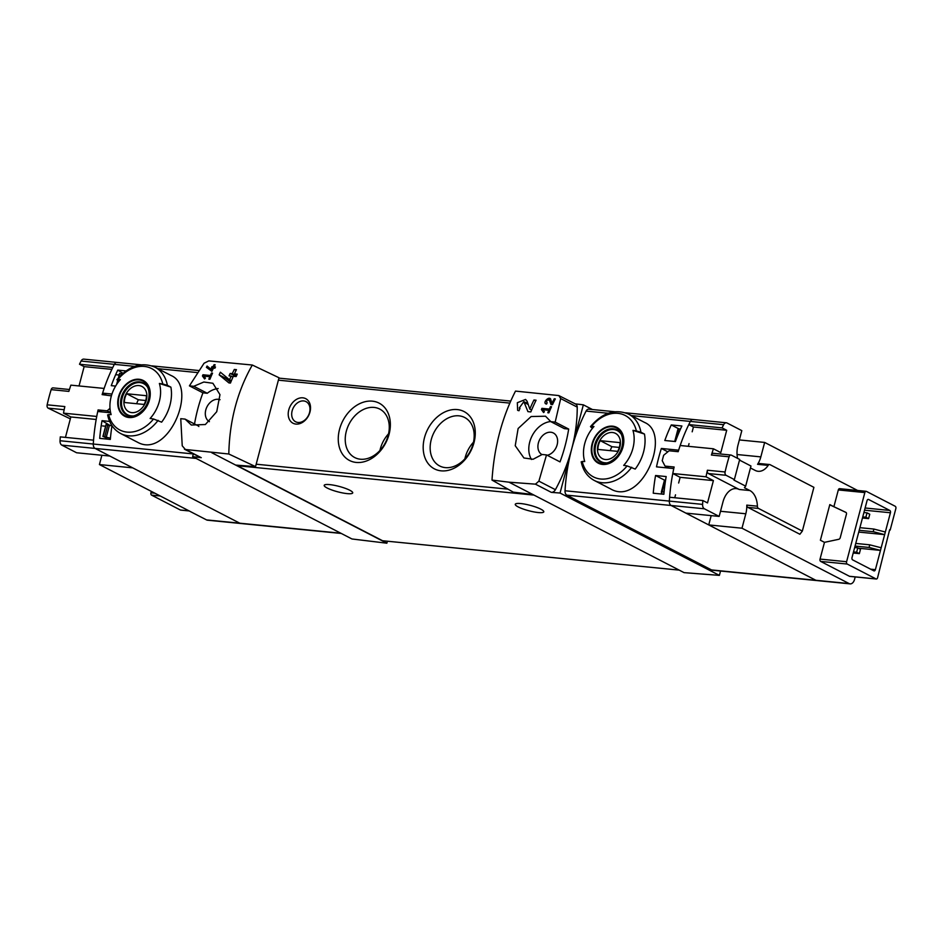 <?xml version="1.0" encoding="UTF-8"?>
<svg xmlns="http://www.w3.org/2000/svg" width="943" height="943" viewBox="0 0 943 943"><rect width="100%" height="100%" fill="white"/><g stroke="black" fill="none" stroke-linecap="round" stroke-linejoin="round"><path stroke-width="1.41" d="M541.93 408.343A138.291 88.017 95.7 0 0 541.412 409.557L543.569 412.527L544.406 411.749L542.92 409.71L548.838 410.299A138.291 88.017 95.7 0 0 547.812 412.751L548.873 412.857A138.291 88.017 -84.3 0 1 551.514 406.751L550.453 406.645A138.291 88.017 95.7 0 0 549.368 409.073L541.93 408.343L544.983 409.91M491.998 480.081L508.996 482.179L532.913 494.533L513.275 492.152L491.998 480.081C494.167 447.182 502.006 417.525 515.503 391.097L558.834 395.577L575.619 404.064A4.609 3.442 -62.7 0 1 577.222 407.117A138.291 103.412 -62.7 0 1 571.706 448.939A138.291 88.017 95.7 0 0 565.022 490.761A4.609 2.935 95.7 0 0 566.814 495.146L711.552 569.937A6.448 4.102 95.7 0 0 712.531 570.232L816.838 580.57A6.448 4.102 95.7 0 1 815.86 580.275A6.448 4.102 95.7 0 0 816.838 580.57L850.103 583.87A6.448 4.102 95.7 0 0 854.547 579.415L855.195 576.927M508.996 482.179L535.435 484.16L551.325 492.364L560.048 493.036L719.379 575.371L720.535 571.034M558.834 395.577L560.696 398.571L555.179 422.099L550.842 421.662L545.514 416.205L531.133 416.535L518.12 428.523L515.232 445.744L523.931 457.98L533.101 459.265L542.166 454.491L546.516 454.915L538.889 481.154L535.435 484.16M529.801 409.097L527.09 401.223L525.569 399.431L517.33 402.708L517.636 410.346L518.992 410.747A138.291 88.017 -84.3 0 1 520.006 408.284L519.216 408.048L523.86 401.659L527.927 411.631L530.838 411.926A138.291 88.017 -84.3 0 1 536.084 400.209L533.962 399.997A138.291 88.017 95.7 0 0 529.801 409.097L531.616 410.028M551.195 400.645L549.191 399.608L551.03 404.5L552.48 404.653A138.291 88.017 -84.3 0 1 555.321 398.901L554.26 398.795A138.291 88.017 95.7 0 0 552.032 403.262L550.064 398.512M551.301 400.999L549.628 400.138C546.916 399.632 546.091 400.539 547.129 402.861L546.74 402.744M550.806 399.396C549.25 395.282 541.73 403.356 546.563 404.064A138.291 88.017 -84.3 0 1 547.129 402.861M545.891 403.863L546.563 404.064M207.071 366.025A138.291 88.017 95.7 0 0 206.411 367.334L211.904 371.342A138.291 88.017 -84.3 0 1 213.495 368.041L214.91 368.183A138.291 88.017 -84.3 0 1 215.499 366.992L214.085 366.851A138.291 88.017 -84.3 0 1 215.157 364.776L214.085 364.67A138.291 88.017 95.7 0 0 213.024 366.744L211.963 366.65A138.291 88.017 95.7 0 0 211.362 367.829L212.423 367.935A138.291 88.017 95.7 0 0 211.538 369.762L207.071 366.025M193.374 453.795L192.631 456.636L201.26 457.685A4.609 3.442 -62.7 0 1 200.364 457.414L184.439 449.186L185.382 449.481L182.235 445.815L180.75 418.68L185.099 419.116L191.323 425.034L205.374 424.527L216.737 411.702L219.967 394.657L212.906 383.271L203.818 382.021L193.775 386.288L189.425 385.864L204.053 363.244L208.78 360.898L252.311 365.024C237.353 391.31 229.514 420.967 228.807 454.007L255.541 466.62L278.385 380.17L279.022 377.754L252.311 365.024M201.26 457.685L185.382 449.481L228.807 454.007M202.957 374.76A138.291 88.017 95.7 0 0 202.439 375.974L204.596 378.945L205.433 378.167L203.947 376.127L209.865 376.717A138.291 88.017 95.7 0 0 208.839 379.169L209.9 379.275A138.291 88.017 -84.3 0 1 212.54 373.169L211.468 373.074A138.291 88.017 95.7 0 0 210.395 375.491L202.957 374.76L206.01 376.328M220.379 372.202A138.291 88.017 95.7 0 0 219.165 374.866L228.913 382.905L230.446 383.058A138.291 88.017 -84.3 0 1 233.31 376.281L236.139 376.563A138.291 88.017 -84.3 0 1 237.247 374.147L234.418 373.876A138.291 88.017 -84.3 0 1 236.445 369.656L234.324 369.444A138.291 88.017 95.7 0 0 232.284 373.664L230.163 373.452A138.291 88.017 95.7 0 0 229.066 375.868L231.188 376.08A138.291 88.017 95.7 0 0 229.562 379.817L220.379 372.202M693.777 419.706A4.609 2.935 95.7 0 0 693.081 419.494A4.609 2.935 95.7 0 0 690.382 421.415A138.291 88.017 95.7 0 0 678.642 450.188L661.349 448.467A138.291 88.017 95.7 0 0 656.493 466.856L673.785 468.565A138.291 88.017 95.7 0 0 669.33 501.098A4.609 2.935 95.7 0 0 671.121 505.483L815.86 580.275L711.552 569.937M681.895 425.988A138.291 88.017 95.7 0 0 675.424 441.548L664.803 440.499A138.291 88.017 95.7 0 1 671.275 424.939L681.895 425.988M666.171 476.557A138.291 88.017 95.7 0 0 663.86 494.262L653.24 493.213A138.291 88.017 95.7 0 1 655.562 475.508L666.171 476.557M61.814 445.12L95.078 448.42L109.848 456.047L76.583 452.758L61.814 445.12A4.609 2.935 -84.3 0 1 60.034 440.735L93.286 444.035A4.609 2.935 95.7 0 0 95.078 448.42A4.609 2.935 -84.3 0 1 93.286 444.035A138.291 88.017 95.7 0 1 97.742 411.502L110.649 412.775M79.035 385.946L84.139 366.627L79.495 364.234L112.747 367.522A138.291 88.017 -84.3 0 1 114.339 364.352A4.609 2.935 -84.3 0 1 117.038 362.43A4.609 2.935 95.7 0 0 114.339 364.352A138.291 88.017 95.7 0 0 102.598 393.113L111.946 394.044M116.908 379.723C128.755 365.801 141.438 361.629 154.958 367.192L171.107 375.526C198.702 387.149 167.748 460.502 136.841 441.843M122.979 373.287L117.745 370.104A138.291 88.017 95.7 0 0 111.274 385.663L115.612 386.088M117.745 370.104L125.985 370.917M109.305 425.057L102.021 420.672A138.291 88.017 95.7 0 0 99.699 438.377L110.319 439.426A138.291 88.017 95.7 0 1 111.981 425.694M102.021 420.672L109.647 421.427M167.371 385.322L170.883 387.137A37.343 27.925 117.3 0 1 161.63 422.158L153.544 418.998A137.053 25.921 -165.2 0 0 150.126 418.468A31.39 23.469 117.3 0 0 159.827 385.168A31.39 23.469 117.3 0 0 159.379 383.459A137.053 25.921 14.8 0 1 162.785 383.99L167.371 385.322A37.343 27.925 117.3 0 0 154.958 367.192M117.521 380.383L117.887 379.546L117.521 380.383L119.042 381.172M162.785 383.99A34.573 25.85 117.3 0 0 117.887 379.546A137.053 25.921 14.8 0 1 120.386 379.593A31.39 23.469 117.3 0 0 110.755 413.211L111.097 414.614M110.755 413.211A31.39 23.469 117.3 0 0 111.133 414.614A137.053 25.921 -165.2 0 0 108.645 414.555L108.28 415.403M159.379 383.459L170.883 387.137M631.692 467.256A37.343 27.925 117.3 0 1 594.255 480.447L610.392 488.792C641.311 507.417 672.276 434.11 644.658 422.476L628.533 414.107A37.343 27.925 117.3 0 1 640.945 432.236L644.458 434.051A37.343 27.925 117.3 0 1 635.205 469.072L627.107 465.913A137.053 25.921 -165.2 0 0 623.7 465.382A31.39 23.469 117.3 0 0 633.401 432.083A31.39 23.469 117.3 0 0 632.942 430.373A137.053 25.921 14.8 0 1 636.36 430.904L640.945 432.236M591.096 427.309L591.461 426.46L591.096 427.309L592.605 428.087M632.942 430.373L644.458 434.051M636.36 430.904A34.573 25.85 117.3 0 0 591.461 426.46A137.053 25.921 14.8 0 1 593.96 426.519A31.39 23.469 117.3 0 0 584.318 460.125A31.39 23.469 117.3 0 0 584.707 461.528A137.053 25.921 -165.2 0 0 582.22 461.469L581.843 462.318M614.647 411.726L588.774 409.168A4.609 2.935 95.7 0 0 586.074 411.077A138.291 88.017 95.7 0 0 571.706 448.939L583.352 404.83L575.206 403.852M192.631 456.636L351.963 538.972L386.866 543.203L387.384 541.211M211.774 452.734L386.866 543.203M209.417 421.662A12.212 9.135 117.3 0 1 206.364 408.201A12.212 9.135 117.3 0 1 218.234 399.29A12.212 9.135 117.3 0 1 220.049 399.714M218.151 388.563A23.504 17.575 -62.7 0 0 207.271 393.266L202.922 392.83A138.291 103.412 -62.7 0 0 194.529 423.985M185.099 419.116L198.596 426.095A23.504 17.575 -62.7 0 0 198.855 426.519M235.691 465.088L255.541 466.62M532.913 494.533L684.088 572.649L719.379 575.371M295.902 424.079A13.827 10.338 -62.7 0 0 310.294 405.29A13.827 10.338 -62.7 0 0 291.917 403.474A13.827 10.338 -62.7 0 0 295.902 424.079M441.135 470.84A32.262 24.129 -62.7 0 0 474.718 427.014A32.262 24.129 -62.7 0 0 431.823 422.77A32.262 24.129 -62.7 0 0 441.135 470.84M356.206 462.435A32.262 24.129 -62.7 0 0 389.801 418.609A32.262 24.129 -62.7 0 0 346.906 414.354A32.262 24.129 -62.7 0 0 356.206 462.435M236.799 465.17A2.77 1.756 95.7 0 0 237.377 465.712L382.575 540.74L679.196 570.126M555.179 422.099L568.676 429.065L564.338 428.641L550.842 421.662M546.516 454.915L560.012 461.893A138.291 103.412 -62.7 0 0 568.676 429.065M551.325 492.364A4.609 3.442 -62.7 0 0 555.403 489.688A138.291 103.412 -62.7 0 0 571.706 448.939L560.048 493.036M583.352 404.83L592.428 409.521M327.138 488.002A14.746 2.794 14.8 0 1 324.192 485.362A14.746 2.794 14.8 0 1 339.174 486.423A14.746 2.794 14.8 0 1 352.717 492.894A14.746 2.794 14.8 0 1 342.71 492.953A14.746 2.794 14.8 0 1 327.138 488.002M518.202 506.933A14.746 2.794 14.8 0 1 515.267 504.281A14.746 2.794 14.8 0 1 530.237 505.354A14.746 2.794 14.8 0 1 543.793 511.825A14.746 2.794 14.8 0 1 533.785 511.884A14.746 2.794 14.8 0 1 518.202 506.933M388.575 433.78A27.276 20.392 -62.7 0 0 379.958 450.436M360.403 459.217A27.276 20.392 -62.7 0 0 386.984 439.096A27.276 20.392 -62.7 0 0 379.77 409.085A27.276 20.392 -62.7 0 0 349.134 423.949A27.276 20.392 -62.7 0 0 354.733 457.555A27.276 20.392 -62.7 0 0 360.403 459.217M473.492 442.196A27.276 20.392 -62.7 0 0 464.887 458.852M445.332 467.622A27.276 20.392 -62.7 0 0 471.901 447.512A27.276 20.392 -62.7 0 0 464.687 417.501A27.276 20.392 -62.7 0 0 434.051 432.365A27.276 20.392 -62.7 0 0 439.65 465.96A27.276 20.392 -62.7 0 0 445.332 467.622M856.633 552.221L859.344 553.624L860.499 549.25L857.788 547.848L856.633 552.221L853.509 551.914M857.788 547.848L854.664 547.541M859.344 553.624L853.215 553.022M865.874 517.212L868.597 518.615L869.752 514.241L867.03 512.839L865.874 517.212L862.751 516.905M867.03 512.839L863.906 512.52M868.597 518.615L862.456 518.013M547.223 455.28A12.212 9.135 -62.7 0 0 557.089 444.978A12.212 9.135 -62.7 0 0 553.435 433.014A12.212 9.135 -62.7 0 0 539.726 439.509A12.212 9.135 -62.7 0 0 542.025 454.62M550.759 421.521A23.504 17.575 -62.7 0 0 532.052 435.961A23.504 17.575 -62.7 0 0 531.463 459.489M193.775 386.288L207.271 393.266M189.425 385.864L202.922 392.83M196.085 458.428L95.078 448.42L239.817 523.212A6.448 4.102 95.7 0 0 240.795 523.506A6.448 4.102 -84.3 0 1 239.817 523.212L132.692 467.858L99.428 464.557L101.879 455.257M102.598 393.113L106.3 395.034M612.62 426.177A20.145 15.064 117.3 0 1 623.347 436.397A20.145 15.064 117.3 0 1 608.53 463.661A20.145 15.064 117.3 0 1 591.438 447.359A20.145 15.064 117.3 0 1 612.62 426.177M602.671 463.815A19.508 14.581 -62.7 0 0 622.533 446.782A19.508 14.581 -62.7 0 0 612.455 426.778A19.508 14.581 -62.7 0 0 592.593 443.823A19.508 14.581 -62.7 0 0 602.671 463.815M139.045 379.263A20.145 15.064 117.3 0 1 149.772 389.483A20.145 15.064 117.3 0 1 134.955 416.747A20.145 15.064 117.3 0 1 117.863 400.445A20.145 15.064 117.3 0 1 139.045 379.263M129.108 416.9A19.508 14.581 -62.7 0 0 148.97 399.867A19.508 14.581 -62.7 0 0 138.892 379.864A19.508 14.581 -62.7 0 0 119.03 396.897A19.508 14.581 -62.7 0 0 129.108 416.9M612.526 432.495A14.239 10.644 117.3 0 1 616.628 453.713A14.239 10.644 117.3 0 1 597.709 451.838A14.239 10.644 117.3 0 1 612.526 432.495M600.255 440.664A13.65 10.208 -62.7 0 0 597.945 449.422L617.653 451.367A13.65 10.208 117.3 0 0 619.964 442.621L600.255 440.664L611.948 446.711A13.65 10.208 -62.7 0 0 610.274 450.636M605.936 462.836A17.516 13.096 117.3 0 1 601.186 461.716A17.516 13.096 117.3 0 1 596.554 442.444A17.516 13.096 117.3 0 1 613.622 429.525A17.516 13.096 117.3 0 1 617.264 430.597A17.516 13.096 117.3 0 1 620.93 433.815M138.951 385.581A14.239 10.644 117.3 0 1 143.065 406.798A14.239 10.644 117.3 0 1 124.134 404.924A14.239 10.644 117.3 0 1 138.951 385.581M126.68 393.75A13.65 10.208 -62.7 0 0 124.37 402.496L144.079 404.453A13.65 10.208 117.3 0 0 146.401 395.706L126.68 393.75L138.373 399.785A13.65 10.208 -62.7 0 0 136.711 403.722M132.362 415.922A17.516 13.096 117.3 0 1 127.611 414.802A17.516 13.096 117.3 0 1 122.979 395.53A17.516 13.096 117.3 0 1 140.047 382.61A17.516 13.096 117.3 0 1 143.701 383.683A17.516 13.096 117.3 0 1 147.356 386.901M619.327 447.442L611.948 446.711M145.752 400.516L138.373 399.785M298 422.464A11.34 8.475 -62.7 0 0 309.045 414.107A11.34 8.475 -62.7 0 0 306.051 401.635A11.34 8.475 -62.7 0 0 293.308 407.812A11.34 8.475 -62.7 0 0 295.642 421.78A11.34 8.475 -62.7 0 0 298 422.464M661.349 448.467L667.821 451.815M664.485 480.128L655.562 475.508M678.677 428.77L671.275 424.939M202.439 375.974L204.678 377.141M209.865 376.717L210.772 377.176M211.468 373.074L212.375 373.534M210.395 375.491L211.291 375.962M206.411 367.334L212.293 370.516M214.085 366.851L215.263 367.464M214.085 364.67L214.969 365.118M213.024 366.744L215.087 367.817M211.963 366.65L214.91 368.171M212.423 367.935L213.318 368.395M211.538 369.762L212.434 370.222M219.165 374.866L225.613 378.202L230.752 382.304M225.966 376.846L225.613 378.202M234.418 373.876L236.799 375.102M234.324 369.444L236.104 370.351M232.284 373.664L236.481 375.821M230.163 373.452L236.151 376.54M231.188 376.08L232.992 377.011M229.562 379.817L231.377 380.748M527.408 402.166A6.684 4.998 -62.7 0 0 526.159 402.826M533.962 399.997L535.742 400.916M541.412 409.557L543.651 410.724M548.838 410.299L549.745 410.759M550.453 406.645L551.349 407.117M549.368 409.073L550.264 409.545M552.032 403.262L552.916 403.722M554.26 398.795L555.144 399.254M839.871 488.757A1.839 1.179 95.7 0 0 839.588 488.674A1.839 1.179 95.7 0 0 838.315 489.947L833.895 506.709L829.816 504.599L820.398 540.233L824.477 542.343L820.045 559.093A1.839 1.179 95.7 0 0 820.669 561.415L849.49 576.303A1.839 1.179 95.7 0 0 849.773 576.385A1.839 1.179 95.7 0 0 850.067 576.362M857.6 490.466L764.655 442.432L760.836 456.884L737.061 454.526M759.421 463.602A2.77 1.756 95.7 0 0 758.997 463.484A2.77 1.756 95.7 0 0 757.559 464.321A19.355 12.318 95.7 0 0 760.836 456.884M711.187 515.621L708.735 524.921L741.988 528.21L745.807 513.77A19.355 12.318 95.7 0 0 746.785 505.13A2.77 1.756 95.7 0 0 747.858 507.369L799.876 534.257L802.34 531.086L813.903 487.331L770.03 464.663A2.77 1.756 95.7 0 0 769.618 464.534A2.77 1.756 95.7 0 0 768.18 465.382L757.559 464.321M741.988 528.21L849.113 583.576A6.448 4.102 95.7 0 0 850.103 583.87M824.477 542.343L838.728 539.302A1.839 1.379 117.3 0 0 840.225 537.71L846.449 514.135A1.839 1.379 117.3 0 0 845.883 512.367L833.895 506.709M864.849 492.576A1.839 1.179 95.7 0 1 866.122 491.303A1.839 1.179 95.7 0 1 866.405 491.386L895.225 506.285A1.839 1.179 95.7 0 1 895.85 508.595L890.18 530.037L889.638 529.754L877.579 577.741A1.839 1.179 95.7 0 1 876.306 579.014A1.839 1.179 95.7 0 1 876.035 578.931L847.215 564.044A1.839 1.179 95.7 0 1 846.59 561.722L864.849 492.576L838.315 489.947M875.387 569.655A1.839 1.179 95.7 0 1 874.126 570.928A1.839 1.179 95.7 0 1 873.843 570.833L852.637 559.883A1.839 1.179 95.7 0 1 852.012 557.572L867.041 500.674A1.839 1.179 95.7 0 1 868.314 499.401A1.839 1.179 95.7 0 1 868.597 499.484L889.803 510.446A1.839 1.179 95.7 0 1 890.428 512.756L875.387 569.655L870.625 569.183M889.579 529.978L890.18 530.037M725.096 471.983A2.77 1.756 95.7 0 0 726.075 475.296L734.361 479.586L739.689 459.453L731.391 455.163A2.77 1.756 95.7 0 0 730.966 455.033A2.77 1.756 95.7 0 0 729.104 456.801A138.291 88.017 95.7 0 0 725.096 471.983L707.403 470.227A138.291 88.017 95.7 0 0 706.036 476.804L672.783 473.516A138.291 88.017 95.7 0 1 674.127 466.997L665.039 466.101L662.222 460.691A138.291 88.017 95.7 0 1 663.66 455.269L669.082 450.778L678.182 451.685A138.291 88.017 95.7 0 1 680.174 445.509L713.438 448.797A138.291 88.017 95.7 0 0 711.411 455.045A2.77 1.756 95.7 0 1 713.273 453.288A2.77 1.756 95.7 0 1 713.698 453.406M665.039 466.101L668.87 468.082M706.036 476.804L713.403 480.612L680.139 477.323L678.642 483.005M675.518 494.827L674.752 497.751M713.403 480.612L707.509 502.937L702.865 500.533L669.601 497.244A138.291 88.017 95.7 0 0 669.33 501.098A4.609 2.935 95.7 0 0 671.121 505.483L685.891 513.122L719.155 516.41L722.963 501.971A19.355 12.318 95.7 0 1 736.294 488.604A19.355 12.318 95.7 0 1 739.241 489.488L708.382 473.539A2.77 1.756 95.7 0 1 707.403 470.227M689.05 443.623L688.331 446.31M737.567 458.357A19.355 12.318 95.7 0 1 738.004 445.072L741.811 430.633L727.041 423.006A4.609 2.935 95.7 0 0 726.346 422.794A4.609 2.935 95.7 0 0 723.646 424.715A138.291 88.017 95.7 0 0 722.055 427.886L726.699 430.291L720.806 452.605L713.438 448.797M726.699 430.291L693.447 426.99L692.174 431.811M664.072 492.022L661.385 491.881L661.573 493.448L663 494.179M675.766 440.605L674.905 440.676L675.011 441.513M680.528 428.959L678.029 428.865L674.905 440.699L678.029 428.865M661.397 491.857L664.497 480.093L665.605 480.011M661.385 491.881L664.509 480.07M726.346 422.794L693.081 419.494A4.609 2.935 95.7 0 0 690.382 421.415A138.291 88.017 95.7 0 0 688.791 424.586L693.447 426.99M708.735 524.921L815.86 580.275L849.113 583.576M672.783 473.516L680.139 477.323M702.865 500.533A138.291 88.017 95.7 0 0 702.594 504.387A4.609 2.935 95.7 0 0 704.386 508.784L719.155 516.41M764.655 442.432L739.359 439.933M722.055 427.886L688.791 424.586M734.361 479.586L733.96 480.105L745.654 486.152L744.416 487.731L749.862 490.537A19.355 12.318 95.7 0 1 757.394 506.191A2.77 1.756 95.7 0 0 758.467 508.418L802.34 531.086M750.451 467.964L755.178 470.416A19.355 12.318 95.7 0 0 758.125 471.3A19.355 12.318 95.7 0 0 768.18 465.382M745.654 486.152L750.97 466.019L739.512 460.101M855.053 546.056L869.057 547.447L880.479 550.394L858.495 548.213M869.057 547.447L869.752 544.818L855.749 543.427M881.175 547.765L869.752 544.818M859.214 530.308L873.218 531.687L884.64 534.634L858.743 532.076M873.218 531.687L873.913 529.058L859.91 527.679M885.336 532.017L873.913 529.058M846.095 512.509L829.757 504.8M341.307 533.455L207.543 520.206A6.448 4.102 -84.3 0 1 206.552 519.911L99.428 464.557M151.328 491.374L150.951 492.812L154.852 493.201M180.962 510.069A1.839 1.179 -84.3 0 1 180.667 510.104A1.839 1.179 -84.3 0 1 180.396 510.022L189.072 510.882M150.951 492.812A1.839 1.179 -84.3 0 0 151.575 495.122L180.396 510.022M70.336 418.869L48.128 408.13A2.77 1.756 -84.3 0 1 47.15 404.818A138.291 88.017 -84.3 0 1 51.158 389.636L68.851 391.392A138.291 88.017 -84.3 0 1 70.878 385.145L104.143 388.433A138.291 88.017 -84.3 0 0 102.139 394.622L111.38 395.848M65.444 437.387L70.843 416.959L63.476 413.152A138.291 88.017 -84.3 0 1 64.843 406.574L47.15 404.818M63.476 413.152L96.74 416.452A138.291 88.017 -84.3 0 1 98.084 409.934L107.172 410.83L110.614 412.61M109.989 408.307L107.172 410.83M101.915 411.914L98.084 409.934M116.13 374.736L119.124 375.031M84.139 366.627L111.863 369.373M105.592 426.236L102.598 425.941M70.843 416.959L96.186 419.47M106.158 424.727L111.958 425.882M106.972 438.236L103.07 436.409L110.425 438.2M119.69 373.522L122.46 373.746M193.339 453.937L93.286 444.035A138.291 88.017 -84.3 0 1 93.557 440.169L60.293 436.88A138.291 88.017 -84.3 0 0 60.034 440.735M79.495 364.234A138.291 88.017 -84.3 0 1 81.086 361.051A4.609 2.935 -84.3 0 1 83.774 359.13L117.038 362.43A4.609 2.935 -84.3 0 1 117.745 362.642M51.158 389.636A2.77 1.756 -84.3 0 1 53.02 387.879L69.44 389.506M81.086 361.051L134.601 366.356M157.799 368.654L196.993 372.532M158.118 420.342A37.343 27.925 117.3 0 1 120.68 433.532L136.818 441.878M723.646 424.715L631.374 415.568M608.176 413.27L586.074 411.077M702.594 504.387L565.022 490.761M507.971 489.146L256.178 464.204M509.809 403.097L278.385 380.17M560.696 398.571L577.222 407.117M538.889 481.154L555.403 489.688M704.386 508.784L566.814 495.146M533.997 495.099L237.377 465.712M206.552 519.911L340.824 533.219M627.107 465.913A34.573 25.85 117.3 0 1 582.22 461.469M613.15 428.782A17.976 13.45 117.3 0 1 616.887 429.878C621.72 430.538 626.895 443.905 617.217 456.247C607.563 465.512 604.263 462.883 600.385 461.822A17.976 13.45 117.3 0 1 595.634 442.043A17.976 13.45 117.3 0 1 613.15 428.782M153.544 418.998A34.573 25.85 117.3 0 1 108.645 414.555M139.576 381.868A17.976 13.45 117.3 0 1 143.324 382.964C148.145 383.612 153.32 396.991 143.654 409.333C133.989 418.598 130.688 415.969 126.81 414.908A17.976 13.45 117.3 0 1 122.06 395.129A17.976 13.45 117.3 0 1 139.576 381.868M524.768 402.708L528.186 404.476M846.59 561.722L820.045 559.093M729.104 456.801L711.411 455.045M663.766 491.963L664.273 490.018M680.233 429.607L680.41 428.935M662.08 491.786L665.204 479.975M675.601 440.581L678.724 428.77M757.394 506.191L746.785 505.13M758.467 508.418L747.858 507.369M726.075 475.296L708.382 473.539M749.862 490.537L739.241 489.488M745.807 513.77L720.511 511.271M847.215 564.044L820.669 561.415M876.035 578.931L849.49 576.303M890.428 512.756L864.531 510.187M889.803 510.446L865.108 507.994M109.482 425.104L106.359 436.927M119.726 373.393L118.594 377.66M117.84 380.548L116.92 384.025M106.194 424.598L103.07 436.409M121.411 373.558L120.999 375.114M107.879 424.763L104.767 436.585M48.128 408.13L64.159 409.722M151.575 495.122L160.239 495.983M584.318 460.125L584.66 461.528M693.081 419.494L625.468 412.798M510.693 401.081L278.928 378.131M117.038 362.43L141.073 364.811M151.894 365.884L198.407 370.493M628.533 414.107C615.013 408.543 602.329 412.716 590.483 426.637M581.194 461.787C582.998 470.474 587.348 476.698 594.255 480.447M107.62 414.873C109.423 423.56 113.773 429.784 120.68 433.532M601.186 461.716L603.178 462.754M617.264 430.597L619.256 431.623M127.611 414.802L129.604 415.828M143.701 383.683L145.682 384.709M519.216 408.06L519.947 408.437M523.872 401.647L527.939 403.745M769.618 464.534L758.997 463.484M866.122 491.303L839.588 488.674M876.306 579.014L849.773 576.385M730.966 455.033L713.273 453.288M119.549 373.416L118.358 377.943M117.686 380.477L116.637 384.449M106.029 424.621L102.905 436.432M180.667 510.104L189.201 510.953"/></g></svg>

